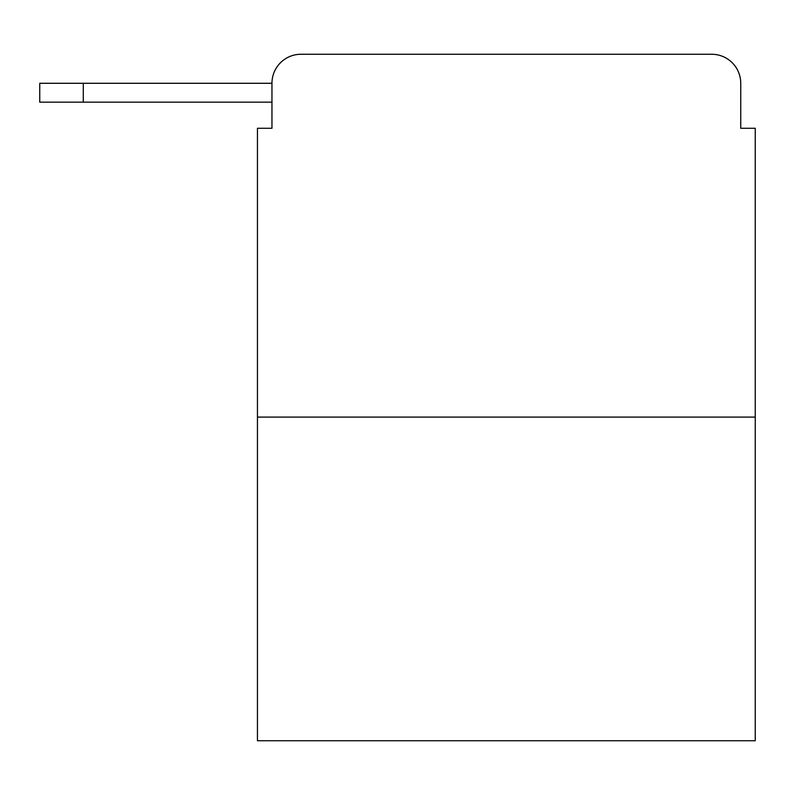 <?xml version="1.0" encoding="UTF-8"?>
<svg xmlns="http://www.w3.org/2000/svg" width="795" height="795" viewBox="0 0 795 795"><rect width="100%" height="100%" fill="white"/><g stroke="black" fill="none" stroke-linecap="round" stroke-linejoin="round"><path stroke-width="1.19" d="M271.96 83.286L271.96 128.283L271.96 102.157L39.75 102.157L39.75 83.286L271.96 83.286A29.027 29.027 0 0 1 300.987 54.259L393.147 54.259M755.25 417.097L257.451 417.097L257.451 740.741L755.25 740.741L755.25 128.283L740.741 128.283L740.741 83.286A29.027 29.027 0 0 0 711.714 54.259L300.987 54.259M257.451 417.097L257.451 128.283L271.96 128.283M619.553 54.259L711.714 54.259M740.741 128.283L740.741 83.286M83.286 83.286L83.286 102.157"/></g></svg>

